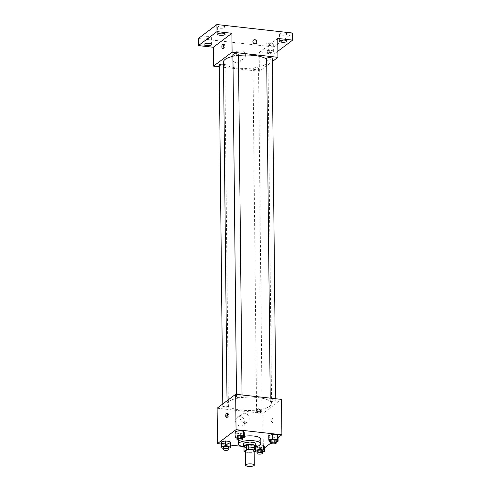 <?xml version="1.0" encoding="UTF-8"?>
<svg xmlns="http://www.w3.org/2000/svg" width="491" height="491" viewBox="0 0 491 491"><rect width="100%" height="100%" fill="white"/><g stroke="black" fill="none" stroke-linecap="round" stroke-linejoin="round"><path stroke-width="0.37" stroke-dasharray="2.46 1.84" d="M254.142 450.947A4.327 1.301 -0.6 0 1 249.827 452.297A4.327 1.301 -0.6 0 1 245.482 451.039M245.494 452.113L250.895 452.72A5.88 1.768 -0.6 0 0 253.209 452.401L254.148 451.695M243.984 446.657A5.88 1.768 -0.6 0 0 244.966 447.344L250.846 448.001A5.88 1.768 -0.6 0 0 253.16 447.688L255.541 445.896M243.99 446.994A6.187 1.86 179.4 0 0 249.784 448.136A6.187 1.86 179.4 0 0 255.547 446.878M255.921 443.852A6.187 1.86 -0.6 0 1 249.759 445.773A6.187 1.86 -0.6 0 1 243.554 443.981M250.846 448.001L250.895 452.72M244.966 447.344L245.015 452.058M253.16 447.688L253.209 452.401M255.756 446.675A11.133 3.345 -0.6 0 1 243.775 446.798M260.819 439.083A11.133 3.345 -0.6 0 1 249.723 442.544A11.133 3.345 -0.6 0 1 238.558 439.316A11.133 3.345 -0.6 0 1 239.369 438.04A11.133 3.345 -0.6 0 1 244.315 436.321M269.504 441.636L269.455 436.916L268.761 435.431L269.455 436.916L274.088 437.432L278.029 436.474L274.088 437.432L274.138 442.152L276.237 441.642M259.052 445.662L259.039 444.748L260.285 444.883L259.039 444.748L255.099 445.705L255.793 447.191L260.426 447.706L264.367 446.749L260.426 447.706L260.476 452.426L262.568 451.916M241.781 446.331L263.336 448.749L264.379 447.964M270.725 443.189L278.041 437.69M221.367 444.042L230.635 445.079M235.754 437.849L235.705 433.13L235.011 431.65L235.705 433.13L240.338 433.651L244.279 432.688L240.338 433.651L240.387 438.371L242.486 437.855M222.092 448.123L222.042 443.404L221.349 441.925L222.042 443.404L226.676 443.925L230.617 442.962L226.676 443.925L226.725 448.639L228.818 448.13M228.683 401.497A22.261 6.69 -0.6 0 1 253.54 397.201A22.261 6.69 -0.6 0 1 271.578 403.577A22.261 6.69 -0.6 0 1 249.385 410.501A22.261 6.69 -0.6 0 1 227.057 404.044A22.261 6.69 -0.6 0 1 228.683 401.497M217.108 408.217L262.961 413.361L281.527 399.404M256.781 410.55A2.78 0.835 -0.6 0 1 259.886 410.016A2.78 0.835 -0.6 0 1 262.139 410.807A2.78 0.835 -0.6 0 1 259.371 411.673A2.78 0.835 -0.6 0 1 256.578 410.869A2.78 0.835 -0.6 0 1 256.781 410.55M270.449 400.275A2.78 0.835 -0.6 0 1 273.548 399.742A2.78 0.835 -0.6 0 1 275.807 400.533A2.78 0.835 -0.6 0 1 273.033 401.399A2.78 0.835 -0.6 0 1 270.246 400.595A2.78 0.835 -0.6 0 1 270.449 400.275M236.699 396.489A2.78 0.835 -0.6 0 1 239.798 395.955A2.78 0.835 -0.6 0 1 242.057 396.753A2.78 0.835 -0.6 0 1 239.283 397.618A2.78 0.835 -0.6 0 1 236.496 396.808A2.78 0.835 -0.6 0 1 236.699 396.489M228.186 407.346A2.78 0.835 179.4 0 0 228.389 407.027A2.78 0.835 179.4 0 0 225.602 406.217A2.78 0.835 179.4 0 0 222.828 407.082A2.78 0.835 179.4 0 0 225.081 407.88A2.78 0.835 179.4 0 0 228.186 407.346M262.961 413.361L263.336 448.749M235.563 420.891A4.947 4.37 53.1 0 0 238.245 425.458A4.947 4.37 53.1 0 0 243.119 425.359A4.947 4.37 53.1 0 0 243.64 418.78A4.947 4.37 53.1 0 0 237.171 417.448A4.947 4.37 53.1 0 0 235.563 420.891M272.413 422.598A2.167 0.779 -83.6 0 0 273.199 420.271A2.167 0.779 -83.6 0 0 272.634 418.387A2.167 0.779 -83.6 0 0 271.615 420.449A2.167 0.779 -83.6 0 0 272.155 422.69A2.167 0.779 -83.6 0 0 272.413 422.598A2.167 0.779 -83.6 0 0 273.199 420.271A2.167 0.779 -83.6 0 0 272.634 418.387A2.167 0.779 -83.6 0 0 271.615 420.449A2.167 0.779 -83.6 0 0 272.149 422.69A2.167 0.779 -83.6 0 0 272.413 422.598M227.278 414.023A2.167 0.779 96.4 0 1 227.671 413.459A2.167 0.779 96.4 0 1 227.934 413.373A2.167 0.779 96.4 0 1 228.468 415.613A2.167 0.779 96.4 0 1 227.45 417.675A2.167 0.779 96.4 0 1 226.952 416.896M240.081 417.491A4.947 4.37 53.1 0 0 242.769 422.057A4.947 4.37 53.1 0 0 247.642 421.959A4.947 4.37 53.1 0 0 248.158 415.38A4.947 4.37 53.1 0 0 241.695 414.048A4.947 4.37 53.1 0 0 240.081 417.491M260.046 412.716L260.046 412.716A2.167 1.909 -126.9 0 1 257.444 409.255L257.45 409.255M232.93 56.373A22.261 6.69 -0.6 0 1 238.479 55.465M266.668 59.245A22.261 6.69 -0.6 0 1 267.994 61.492A22.261 6.69 -0.6 0 1 245.807 68.415A22.261 6.69 -0.6 0 1 223.473 61.958M219.25 64.996A2.78 0.835 179.4 0 0 221.502 65.794A2.78 0.835 179.4 0 0 224.608 65.254A2.78 0.835 179.4 0 0 224.81 64.941A2.78 0.835 179.4 0 0 223.497 64.241M272.223 58.447A2.78 0.835 -0.6 0 1 269.449 59.313A2.78 0.835 -0.6 0 1 266.662 58.509M238.473 54.667A2.78 0.835 -0.6 0 1 235.698 55.532A2.78 0.835 -0.6 0 1 232.912 54.722M253.203 68.464A2.78 0.835 -0.6 0 1 256.308 67.93A2.78 0.835 -0.6 0 1 258.561 68.722A2.78 0.835 -0.6 0 1 255.786 69.587A2.78 0.835 -0.6 0 1 253 68.783A2.78 0.835 -0.6 0 1 253.203 68.464M219.268 66.776L259.383 71.275L272.253 61.596M198.352 38.507L274.015 46.995L274.088 54.071L277.881 51.217M259.383 71.275L259.18 52.402L274.088 54.071M231.758 57.57A4.947 4.37 53.1 0 0 234.44 62.142A4.947 4.37 53.1 0 0 239.313 62.038A4.947 4.37 53.1 0 0 239.835 55.458A4.947 4.37 53.1 0 0 233.366 54.133A4.947 4.37 53.1 0 0 231.758 57.57M259.18 52.402L277.746 38.439M268.546 53.384A2.167 0.779 -83.6 0 0 269.332 51.052A2.167 0.779 -83.6 0 0 268.767 49.168A2.167 0.779 -83.6 0 0 267.748 51.23A2.167 0.779 -83.6 0 0 268.289 53.47A2.167 0.779 -83.6 0 0 268.546 53.384A2.167 0.779 -83.6 0 0 269.332 51.052A2.167 0.779 -83.6 0 0 268.767 49.168A2.167 0.779 -83.6 0 0 267.748 51.23A2.167 0.779 -83.6 0 0 268.282 53.47A2.167 0.779 -83.6 0 0 268.546 53.384M223.411 44.804A2.167 0.779 96.4 0 1 223.804 44.239A2.167 0.779 96.4 0 1 224.068 44.153A2.167 0.779 96.4 0 1 224.602 46.393A2.167 0.779 96.4 0 1 223.583 48.456A2.167 0.779 96.4 0 1 223.086 47.676M236.275 54.17A4.947 4.37 53.1 0 0 238.964 58.742A4.947 4.37 53.1 0 0 243.837 58.638A4.947 4.37 53.1 0 0 244.352 52.058A4.947 4.37 53.1 0 0 237.89 50.733A4.947 4.37 53.1 0 0 236.275 54.17M256.179 43.496L256.179 43.496A2.167 1.909 -126.9 0 1 253.577 40.041L253.583 40.041M268.264 52.506A3.713 1.117 -0.6 0 1 265.95 51.494A3.713 1.117 -0.6 0 1 269.645 50.34A3.713 1.117 -0.6 0 1 273.37 51.42A3.713 1.117 -0.6 0 1 268.264 52.506M274.015 46.995L292.575 33.038M270.977 43.331A3.713 1.117 179.4 0 0 265.877 44.417A3.713 1.117 179.4 0 0 268.19 45.424A3.713 1.117 179.4 0 0 273.297 44.343A3.713 1.117 179.4 0 0 270.977 43.331M209.068 36.389A3.713 1.117 179.4 0 0 203.968 37.476A3.713 1.117 179.4 0 0 206.288 38.482A3.713 1.117 179.4 0 0 211.388 37.396A3.713 1.117 179.4 0 0 209.068 36.389M222.736 26.115A3.713 1.117 179.4 0 0 217.63 27.201A3.713 1.117 179.4 0 0 219.95 28.208A3.713 1.117 179.4 0 0 225.05 27.128A3.713 1.117 179.4 0 0 222.736 26.115M284.639 33.057A3.713 1.117 179.4 0 0 279.539 34.143A3.713 1.117 179.4 0 0 281.852 35.156A3.713 1.117 179.4 0 0 286.959 34.069A3.713 1.117 179.4 0 0 284.639 33.057M223.264 448.252L226.725 448.639M228.812 447.129A2.78 0.835 -0.6 0 1 226.038 447.995A2.78 0.835 -0.6 0 1 223.252 447.191M222.042 443.404L226.676 443.925M255.584 450.321L255.148 450.425L255.326 450.812M257.014 452.039L260.476 452.426M262.562 450.916A2.78 0.835 -0.6 0 1 259.788 451.781A2.78 0.835 -0.6 0 1 257.002 450.977M259.039 444.748L255.099 445.705L255.148 450.425M255.099 445.705L255.793 447.191L255.842 451.904M255.793 447.191L260.426 447.706M236.926 437.978L240.387 438.371M242.474 436.855A2.78 0.835 -0.6 0 1 239.7 437.72A2.78 0.835 -0.6 0 1 236.914 436.916M235.705 433.13L240.338 433.651M270.676 441.765L274.138 442.152M276.224 440.642A2.78 0.835 -0.6 0 1 273.45 441.507A2.78 0.835 -0.6 0 1 270.664 440.703M269.455 436.916L274.088 437.432M238.558 439.316L238.565 440.016M227.934 413.373L226.781 413.244M227.45 417.675L226.296 417.546M241.695 414.048L237.171 417.448M247.642 421.959L243.119 425.359M227.02 400.76L227.057 404.044M267.994 61.492L271.578 403.577M228.389 407.027L224.81 64.941M222.828 407.082L222.797 403.94M270.216 398.133L270.246 400.595M275.782 398.76L275.807 400.533M236.466 394.347L236.496 396.808M242.038 394.973L242.057 396.753M253 68.783L256.578 410.869M258.561 68.722L262.139 410.807M224.068 44.153L222.914 44.024M223.583 48.456L222.429 48.327M237.89 50.733L233.366 54.133M243.837 58.638L239.313 62.038M287.032 41.146L286.959 34.069M279.612 41.226L279.539 34.143M225.124 34.204L225.05 27.128M217.703 34.278L217.63 27.201M211.461 44.478L211.388 37.396M204.041 44.552L203.968 37.476M273.37 51.42L273.297 44.343M265.95 51.494L265.877 44.417"/><path stroke-width="0.74" d="M245.948 464.701A4.327 1.301 -0.6 0 1 250.778 463.866A4.327 1.301 -0.6 0 1 254.289 465.106A4.327 1.301 -0.6 0 1 249.974 466.45A4.327 1.301 -0.6 0 1 245.629 465.192A4.327 1.301 -0.6 0 1 245.948 464.701M245.629 465.192L245.482 451.039A4.327 1.301 -0.6 0 1 245.801 450.542A4.327 1.301 -0.6 0 1 250.631 449.707A4.327 1.301 -0.6 0 1 254.142 450.947L254.289 465.106M244.033 451.376L243.984 446.657L246.365 444.864L246.414 449.584L244.033 451.376A5.88 1.768 -0.6 0 0 245.015 452.058L245.494 452.113M254.148 451.695L255.59 450.615A5.88 1.768 -0.6 0 0 254.608 449.928L248.728 449.271A5.88 1.768 -0.6 0 0 246.414 449.584M254.608 449.928L254.559 445.208L248.679 444.551L248.728 449.271M246.365 444.864A5.88 1.768 -0.6 0 1 248.679 444.551M254.559 445.208A5.88 1.768 -0.6 0 1 255.541 445.896L255.59 450.615M255.547 446.878A6.187 1.86 179.4 0 0 255.946 446.209A6.187 1.86 179.4 0 0 252.079 444.533A6.187 1.86 179.4 0 0 243.579 446.337A6.187 1.86 179.4 0 0 243.99 446.994M243.579 446.337L243.554 443.981A6.187 1.86 -0.6 0 1 244.002 443.275A6.187 1.86 -0.6 0 1 252.055 442.17A6.187 1.86 -0.6 0 1 255.921 443.852L255.946 446.209M243.775 446.798A11.133 3.345 -0.6 0 1 238.608 444.036A11.133 3.345 -0.6 0 1 239.418 442.759A11.133 3.345 -0.6 0 1 251.846 440.611A11.133 3.345 -0.6 0 1 260.868 443.803A11.133 3.345 -0.6 0 1 255.756 446.675M244.315 436.321A11.133 3.345 -0.6 0 1 260.819 439.083L260.868 443.803M276.237 441.642L278.078 441.194L278.029 436.474L277.335 434.989L272.701 434.474L268.761 435.431L268.81 440.151L269.504 441.636L270.676 441.765M262.568 451.916L264.416 451.462L264.367 446.749L263.673 445.263L260.285 444.883L263.673 445.263L263.722 449.983L259.088 449.461L255.584 450.321M264.379 447.964L270.725 443.189M278.041 437.69L281.895 434.793L236.042 429.65L217.476 443.606L221.367 444.042M230.635 445.079L241.781 446.331M242.486 437.855L244.328 437.407L244.279 432.688L243.585 431.208L238.951 430.687L235.011 431.65L235.06 436.37L235.754 437.849L236.926 437.978M228.818 448.13L230.666 447.682L230.617 442.962L229.923 441.483L225.289 440.961L221.349 441.925L221.398 446.638L222.092 448.123L223.264 448.252M281.895 434.793L281.527 399.404L235.674 394.261L236.042 429.65M256.744 410.758A2.167 1.909 -126.9 0 1 260.273 409.838A2.167 1.909 -126.9 0 1 257.916 412.759A2.167 1.909 -126.9 0 1 256.744 410.758M235.674 394.261L217.108 408.217L217.476 443.606M226.517 413.33A2.167 0.779 96.4 0 1 226.781 413.244A2.167 0.779 96.4 0 1 227.315 415.478A2.167 0.779 96.4 0 1 226.296 417.546A2.167 0.779 96.4 0 1 225.731 415.656A2.167 0.779 96.4 0 1 226.517 413.33M226.952 416.896A2.167 0.779 96.4 0 1 227.278 414.023M257.444 409.255A2.167 1.909 -126.9 0 1 260.046 412.716M227.02 400.76L223.473 61.958A22.261 6.69 -0.6 0 1 225.099 59.411A22.261 6.69 -0.6 0 1 232.93 56.373M238.479 55.465A22.261 6.69 -0.6 0 1 266.668 59.245M223.497 64.241A2.78 0.835 179.4 0 0 220.674 64.253A2.78 0.835 179.4 0 0 219.25 64.996L222.797 403.94M270.216 398.133L266.662 58.509A2.78 0.835 -0.6 0 1 266.865 58.19A2.78 0.835 -0.6 0 1 269.97 57.656A2.78 0.835 -0.6 0 1 272.223 58.447L275.782 398.76M236.466 394.347L232.912 54.722A2.78 0.835 -0.6 0 1 233.115 54.403A2.78 0.835 -0.6 0 1 236.22 53.869A2.78 0.835 -0.6 0 1 238.473 54.667L242.038 394.973M272.253 61.596L277.943 57.318L232.09 52.175L213.524 66.132L219.268 66.776M232.09 52.175L231.893 33.296L216.985 31.627L216.912 24.55L292.575 33.038L292.648 40.115L277.746 38.439L277.943 57.318M252.877 41.545A2.167 1.909 -126.9 0 1 256.406 40.618A2.167 1.909 -126.9 0 1 254.05 43.539A2.167 1.909 -126.9 0 1 252.877 41.545M216.912 24.55L198.352 38.507L198.425 45.583L213.327 47.259L213.524 66.132M231.893 33.296L213.327 47.259M222.65 44.11A2.167 0.779 96.4 0 1 222.914 44.024A2.167 0.779 96.4 0 1 223.448 46.264A2.167 0.779 96.4 0 1 222.429 48.327A2.167 0.779 96.4 0 1 221.864 46.442A2.167 0.779 96.4 0 1 222.65 44.11M223.086 47.676A2.167 0.779 96.4 0 1 223.411 44.804M253.577 40.041A2.167 1.909 -126.9 0 1 256.179 43.496M281.932 42.232A3.713 1.117 -0.6 0 1 279.612 41.226A3.713 1.117 -0.6 0 1 283.307 40.072A3.713 1.117 -0.6 0 1 287.032 41.146A3.713 1.117 -0.6 0 1 281.932 42.232M277.881 51.217L292.648 40.115M220.023 35.291A3.713 1.117 -0.6 0 1 217.703 34.278A3.713 1.117 -0.6 0 1 221.404 33.124A3.713 1.117 -0.6 0 1 225.124 34.204A3.713 1.117 -0.6 0 1 220.023 35.291M206.361 45.565A3.713 1.117 -0.6 0 1 204.041 44.552A3.713 1.117 -0.6 0 1 207.742 43.398A3.713 1.117 -0.6 0 1 211.461 44.478A3.713 1.117 -0.6 0 1 206.361 45.565M216.985 31.627L198.425 45.583M230.666 447.682L229.972 446.196L225.338 445.681L221.398 446.638M223.276 449.547L223.252 447.191A2.78 0.835 -0.6 0 1 223.454 446.871A2.78 0.835 -0.6 0 1 226.56 446.337A2.78 0.835 -0.6 0 1 228.812 447.129L228.837 449.492A2.78 0.835 -0.6 0 1 226.063 450.357A2.78 0.835 -0.6 0 1 223.276 449.547A2.78 0.835 -0.6 0 1 223.479 449.228A2.78 0.835 -0.6 0 1 226.584 448.694A2.78 0.835 -0.6 0 1 228.837 449.492M230.617 442.962L229.923 441.483L229.972 446.196M229.923 441.483L225.289 440.961L225.338 445.681M225.289 440.961L221.349 441.925M264.416 451.462L263.722 449.983M255.326 450.812L255.842 451.904L257.014 452.039M257.026 453.334L257.002 450.977A2.78 0.835 -0.6 0 1 257.204 450.658A2.78 0.835 -0.6 0 1 260.31 450.118A2.78 0.835 -0.6 0 1 262.562 450.916L262.587 453.273A2.78 0.835 -0.6 0 1 259.813 454.138A2.78 0.835 -0.6 0 1 257.026 453.334A2.78 0.835 -0.6 0 1 257.229 453.015A2.78 0.835 -0.6 0 1 260.334 452.481A2.78 0.835 -0.6 0 1 262.587 453.273M264.367 446.749L263.673 445.263M259.052 445.662L259.088 449.461M244.328 437.407L243.634 435.928L239 435.407L235.06 436.37M236.938 439.273L236.914 436.916A2.78 0.835 -0.6 0 1 237.116 436.597A2.78 0.835 -0.6 0 1 240.222 436.063A2.78 0.835 -0.6 0 1 242.474 436.855L242.499 439.218A2.78 0.835 -0.6 0 1 239.725 440.083A2.78 0.835 -0.6 0 1 236.938 439.273A2.78 0.835 -0.6 0 1 237.141 438.96A2.78 0.835 -0.6 0 1 240.246 438.42A2.78 0.835 -0.6 0 1 242.499 439.218M244.279 432.688L243.585 431.208L243.634 435.928M243.585 431.208L238.951 430.687L239 435.407M238.951 430.687L235.011 431.65M278.078 441.194L277.384 439.709L272.75 439.193L268.81 440.151M270.688 443.06L270.664 440.703A2.78 0.835 -0.6 0 1 270.866 440.384A2.78 0.835 -0.6 0 1 273.972 439.844A2.78 0.835 -0.6 0 1 276.224 440.642L276.249 443.005A2.78 0.835 -0.6 0 1 273.475 443.864A2.78 0.835 -0.6 0 1 270.688 443.06A2.78 0.835 -0.6 0 1 270.891 442.741A2.78 0.835 -0.6 0 1 273.996 442.207A2.78 0.835 -0.6 0 1 276.249 443.005M278.029 436.474L277.335 434.989L277.384 439.709M277.335 434.989L272.701 434.474L272.75 439.193M272.701 434.474L268.761 435.431M238.565 440.016L238.608 444.036"/></g></svg>
